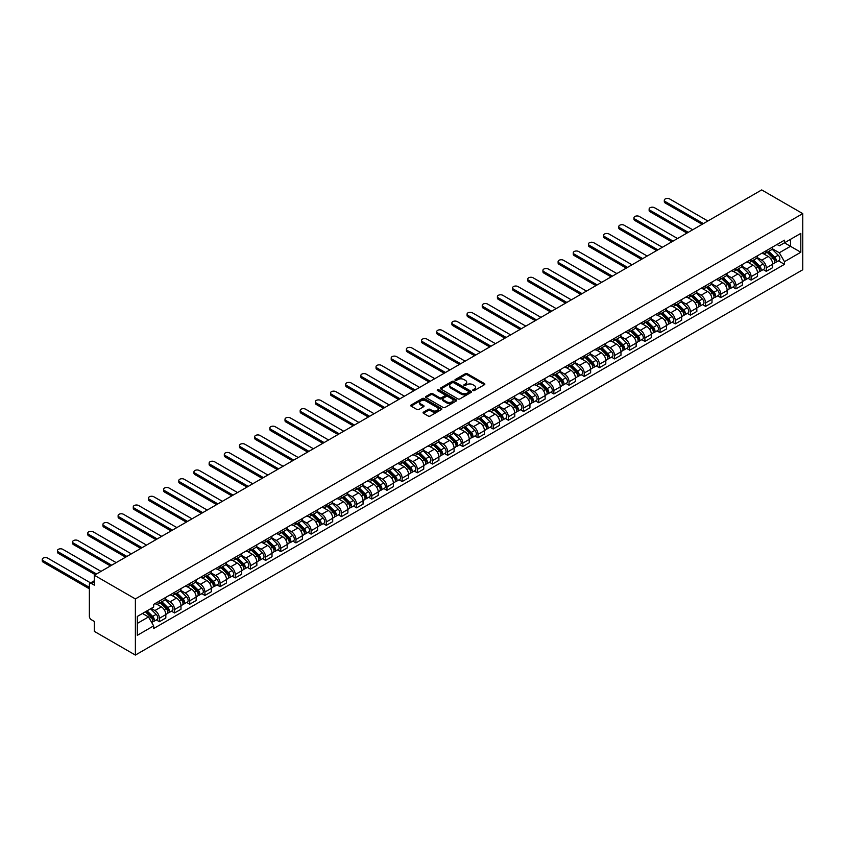 <?xml version="1.0" encoding="UTF-8"?>
<svg xmlns="http://www.w3.org/2000/svg" width="845" height="845" viewBox="0 0 845 845"><rect width="100%" height="100%" fill="white"/><g stroke="black" fill="none" stroke-linecap="round" stroke-linejoin="round"><path stroke-width="1.27" d="M472.978 390.57A0.94 0.549 0 0 0 474.32 390.57L484.46 384.707A1.352 0.782 0 0 0 484.85 384.158A1.352 0.782 0 0 0 484.46 383.609L467.274 373.691A1.352 0.782 0 0 0 465.363 373.691L455.223 379.542A0.94 0.549 0 0 0 456.564 380.313L457.874 379.553A4.32 2.493 0 0 1 463.979 379.553L465.415 380.387A4.32 2.493 0 0 1 466.683 382.151A4.32 2.493 0 0 1 465.415 383.915L464.106 384.665A0.94 0.549 0 0 0 465.437 385.436L466.746 384.686A4.32 2.493 0 0 1 472.862 384.686L474.288 385.51A4.32 2.493 0 0 1 475.555 387.274A4.32 2.493 0 0 1 474.288 389.038L472.978 389.798A0.94 0.549 0 0 0 472.978 390.57L472.978 389.798M423.461 412.159A1.352 0.782 0 0 0 423.06 412.709A1.352 0.782 0 0 0 423.461 413.258L428.278 416.046A1.352 0.782 0 0 0 430.189 416.046L441.449 409.54A1.352 0.782 0 0 0 441.85 408.991A1.352 0.782 0 0 0 441.449 408.441L424.274 398.513A1.352 0.782 0 0 0 422.363 398.513L411.092 405.019A1.352 0.782 0 0 0 410.702 405.568A1.352 0.782 0 0 0 411.092 406.118L416.923 409.487A1.352 0.782 0 0 0 418.824 409.487L423.651 406.698A1.352 0.782 0 0 0 424.042 406.149A1.352 0.782 0 0 0 423.651 405.6L420.757 403.931A3.612 2.081 0 0 1 419.701 402.452A3.612 2.081 0 0 1 421.93 400.53A3.612 2.081 0 0 1 425.869 400.984L437.182 407.512A3.612 2.081 0 0 1 438.238 408.991A3.612 2.081 0 0 1 436.009 410.913A3.612 2.081 0 0 1 432.07 410.459L430.189 409.371A1.352 0.782 0 0 0 428.278 409.371L423.461 412.159L423.461 413.258L428.278 410.501L428.278 409.371M135.38 598.925L94.334 575.234L761.704 189.924L802.75 213.616L135.38 598.925L135.38 655.076L802.75 269.766L802.75 213.616M457.969 398.903A1.352 0.782 0 0 0 459.881 398.903L471.14 392.397A1.352 0.782 0 0 0 471.542 391.848A1.352 0.782 0 0 0 471.14 391.298L453.955 381.38A1.352 0.782 0 0 0 452.054 381.38L440.784 387.876A1.352 0.782 0 0 0 440.393 388.425A1.352 0.782 0 0 0 440.784 388.985L457.969 398.903M437.868 390.77A0.94 0.549 0 0 1 438.83 390.908L438.83 389.777L456.3 399.865A1.352 0.782 0 0 1 456.691 400.414A1.352 0.782 0 0 1 456.3 400.974L445.03 407.47A1.352 0.782 0 0 1 443.129 407.47L425.943 397.551L430.76 394.795L430.76 393.664L425.943 396.453A1.352 0.782 0 0 0 425.542 397.002A1.352 0.782 0 0 0 425.943 397.551L425.943 396.453M430.76 394.795A1.352 0.782 0 0 1 432.672 394.795L432.672 393.664A1.352 0.782 0 0 0 430.76 393.664M432.672 393.664L439.643 397.689A1.352 0.782 0 0 0 441.544 397.689L444.745 395.84A1.352 0.782 0 0 0 445.146 395.291A1.352 0.782 0 0 0 444.745 394.742L437.488 390.548A0.94 0.549 0 0 1 438.83 389.777M94.334 575.234L94.334 585.173L91.323 583.43A2.746 1.584 -120 0 0 89.94 583.293A2.746 1.584 -120 0 0 89.369 584.55L89.369 616.332A2.746 1.584 -120 0 0 91.323 619.702L94.334 621.445L94.334 631.384L135.38 655.076M766.278 250.68A6.327 3.655 60 0 1 764.968 253.521L771.39 249.814A6.327 3.655 -120 0 0 772.7 246.972M757.173 257.493L761.81 260.165A6.327 3.655 60 0 1 766.278 267.918L772.7 264.21A6.327 3.655 -120 0 0 768.221 256.468L763.626 253.806M772.7 264.21L772.7 267.633L766.278 271.34L763.204 269.566M764.968 253.521A6.327 3.655 60 0 1 761.852 253.236M766.278 267.918L766.278 271.34M751.11 259.436A6.327 3.655 60 0 1 749.8 262.277L756.212 258.57A6.327 3.655 -120 0 0 757.521 255.729M748.026 278.322L751.11 280.107L757.521 276.399L757.521 272.967A6.327 3.655 -120 0 0 753.053 265.224L748.459 262.573M749.8 262.277A6.327 3.655 60 0 1 746.684 261.992M741.994 266.249L746.631 268.932A6.327 3.655 60 0 1 751.11 276.674L751.11 280.107M735.932 268.203A6.327 3.655 60 0 1 734.622 271.034L741.044 267.337A6.327 3.655 -120 0 0 742.354 264.496M732.858 287.089L735.932 288.863L742.354 285.156L742.354 281.734A6.327 3.655 -120 0 0 737.875 273.981L733.28 271.329M734.622 271.034A6.327 3.655 60 0 1 731.506 270.749M726.827 275.016L731.464 277.688A6.327 3.655 60 0 1 735.932 285.441L735.932 288.863M720.764 276.959A6.327 3.655 60 0 1 719.454 279.801L725.876 276.093A6.327 3.655 -120 0 0 727.186 273.252M717.69 295.845L720.764 297.62L727.186 293.912L727.186 290.49A6.327 3.655 -120 0 0 722.707 282.737L718.113 280.086M719.454 279.801A6.327 3.655 60 0 1 716.338 279.515M711.648 283.772L716.285 286.444A6.327 3.655 60 0 1 720.764 294.197L720.764 297.62M705.586 285.716A6.327 3.655 60 0 1 704.276 288.557L710.698 284.849A6.327 3.655 -120 0 0 712.008 282.008M702.512 304.601L705.586 306.376L712.008 302.679L712.008 299.246A6.327 3.655 -120 0 0 707.54 291.504L702.945 288.853M704.276 288.557A6.327 3.655 60 0 1 701.17 288.272M696.481 292.528L701.118 295.211A6.327 3.655 60 0 1 705.586 302.954L705.586 306.376M690.418 294.472A6.327 3.655 60 0 1 689.108 297.313L695.53 293.606A6.327 3.655 -120 0 0 696.84 290.775M687.344 313.368L690.418 315.143L696.84 311.435L696.84 308.013A6.327 3.655 -120 0 0 692.361 300.26L687.767 297.609M689.108 297.313A6.327 3.655 60 0 1 685.992 297.028M681.313 301.285L685.95 303.968A6.327 3.655 60 0 1 690.418 311.71L690.418 315.143M675.25 303.239A6.327 3.655 60 0 1 673.94 306.08L680.352 302.373A6.327 3.655 -120 0 0 681.661 299.531M672.166 322.125L675.25 323.899L681.661 320.192L681.661 316.769A6.327 3.655 -120 0 0 677.194 309.016L672.599 306.365M673.94 306.08A6.327 3.655 60 0 1 670.824 305.795M666.135 310.052L670.772 312.724A6.327 3.655 60 0 1 675.25 320.477L675.25 323.899M660.072 311.995A6.327 3.655 60 0 1 658.762 314.836L665.184 311.129A6.327 3.655 -120 0 0 666.494 308.288M656.998 330.881L660.072 332.655L666.494 328.958L666.494 325.526A6.327 3.655 -120 0 0 662.015 317.783L657.421 315.122M658.762 314.836A6.327 3.655 60 0 1 655.646 314.551M650.967 318.808L655.604 321.48A6.327 3.655 60 0 1 660.072 329.233L660.072 332.655M644.904 320.751A6.327 3.655 60 0 1 643.594 323.593L650.016 319.885A6.327 3.655 -120 0 0 651.326 317.044M641.82 339.637L644.904 341.422L651.326 337.715L651.326 334.293A6.327 3.655 -120 0 0 646.847 326.54L642.253 323.888M643.594 323.593A6.327 3.655 60 0 1 640.478 323.308M635.789 327.564L640.425 330.247A6.327 3.655 60 0 1 644.904 337.989L644.904 341.422M629.726 329.518A6.327 3.655 60 0 1 628.416 332.36L634.838 328.652A6.327 3.655 -120 0 0 636.148 325.811M626.652 348.404L629.726 350.179L636.148 346.471L636.148 343.049A6.327 3.655 -120 0 0 631.68 335.296L627.085 332.645M628.416 332.36A6.327 3.655 60 0 1 625.311 332.074M620.621 336.331L625.258 339.003A6.327 3.655 60 0 1 629.726 346.756L629.726 350.179M614.558 338.275A6.327 3.655 60 0 1 613.248 341.116L619.67 337.408A6.327 3.655 -120 0 0 620.98 334.567M611.484 357.16L614.558 358.935L620.98 355.227L620.98 351.805A6.327 3.655 -120 0 0 616.501 344.063L611.907 341.401M613.248 341.116A6.327 3.655 60 0 1 610.132 340.831M605.453 345.087L610.09 347.76A6.327 3.655 60 0 1 614.558 355.513L614.558 358.935M599.39 347.031A6.327 3.655 60 0 1 598.08 349.872L604.492 346.165A6.327 3.655 -120 0 0 605.802 343.323M596.306 365.917L599.39 367.702L605.802 363.994L605.802 360.561A6.327 3.655 -120 0 0 601.334 352.819L596.739 350.168M598.08 349.872A6.327 3.655 60 0 1 594.964 349.587M590.275 353.844L594.912 356.527A6.327 3.655 60 0 1 599.39 364.269L599.39 367.702M584.212 355.798A6.327 3.655 60 0 1 582.902 358.629L589.324 354.932A6.327 3.655 -120 0 0 590.634 352.09M581.138 374.684L584.212 376.458L590.634 372.751L590.634 369.328A6.327 3.655 -120 0 0 586.155 361.575L581.561 358.924M582.902 358.629A6.327 3.655 60 0 1 579.786 358.343M575.107 362.611L579.744 365.283A6.327 3.655 60 0 1 584.212 373.036L584.212 376.458M569.044 364.554A6.327 3.655 60 0 1 567.734 367.395L574.156 363.688A6.327 3.655 -120 0 0 575.466 360.847M565.96 383.44L569.044 385.214L575.466 381.507L575.466 378.085A6.327 3.655 -120 0 0 570.988 370.332L566.393 367.681M567.734 367.395A6.327 3.655 60 0 1 564.618 367.11M559.929 371.367L564.566 374.039A6.327 3.655 60 0 1 569.044 381.792L569.044 385.214M553.866 373.31A6.327 3.655 60 0 1 552.556 376.152L558.978 372.444A6.327 3.655 -120 0 0 560.288 369.603M550.792 392.196L553.866 393.971L560.288 390.274L560.288 386.841A6.327 3.655 -120 0 0 555.82 379.099L551.225 376.447M552.556 376.152A6.327 3.655 60 0 1 549.451 375.867M544.761 380.123L549.398 382.806A6.327 3.655 60 0 1 553.866 390.548L553.866 393.971M538.698 382.067A6.327 3.655 60 0 1 537.388 384.908L543.81 381.201A6.327 3.655 -120 0 0 545.12 378.37M535.624 400.963L538.698 402.738L545.12 399.03L545.12 395.608A6.327 3.655 -120 0 0 540.642 387.855L536.047 385.204M537.388 384.908A6.327 3.655 60 0 1 534.272 384.623M529.593 388.88L534.22 391.562A6.327 3.655 60 0 1 538.698 399.305L538.698 402.738M523.53 390.834A6.327 3.655 60 0 1 522.221 393.675L528.632 389.967A6.327 3.655 -120 0 0 529.942 387.126M520.446 409.719L523.53 411.494L529.942 407.786L529.942 404.364A6.327 3.655 -120 0 0 525.474 396.611L520.879 393.96M522.221 393.675A6.327 3.655 60 0 1 519.105 393.39M514.415 397.646L519.052 400.319A6.327 3.655 60 0 1 523.53 408.072L523.53 411.494M508.352 399.59A6.327 3.655 60 0 1 507.042 402.431L513.464 398.724A6.327 3.655 -120 0 0 514.774 395.882M505.278 418.476L508.352 420.25L514.774 416.553L514.774 413.12A6.327 3.655 -120 0 0 510.295 405.378L505.701 402.716M507.042 402.431A6.327 3.655 60 0 1 503.926 402.146M499.247 406.403L503.884 409.075A6.327 3.655 60 0 1 508.352 416.828L508.352 420.25M493.184 408.346A6.327 3.655 60 0 1 491.874 411.188L498.286 407.48A6.327 3.655 -120 0 0 499.606 404.649M490.1 427.232L493.184 429.017L499.606 425.31L499.606 421.887A6.327 3.655 -120 0 0 495.128 414.134L490.533 411.483M491.874 411.188A6.327 3.655 60 0 1 488.759 410.902M484.069 415.159L488.706 417.842A6.327 3.655 60 0 1 493.184 425.584L493.184 429.017M478.006 417.113A6.327 3.655 60 0 1 476.696 419.954L483.118 416.247A6.327 3.655 -120 0 0 484.428 413.406M474.932 435.999L478.006 437.773L484.428 434.066L484.428 430.644A6.327 3.655 -120 0 0 479.96 422.891L475.365 420.24M476.696 419.954A6.327 3.655 60 0 1 473.58 419.669M468.901 423.926L473.538 426.598A6.327 3.655 60 0 1 478.006 434.351L478.006 437.773M462.838 425.869A6.327 3.655 60 0 1 461.528 428.711L467.95 425.003A6.327 3.655 -120 0 0 469.26 422.162M459.764 444.755L462.838 446.53L469.26 442.822L469.26 439.4A6.327 3.655 -120 0 0 464.782 431.658L460.187 428.996M461.528 428.711A6.327 3.655 60 0 1 458.412 428.426M453.733 432.682L458.36 435.355A6.327 3.655 60 0 1 462.838 443.107L462.838 446.53M447.67 434.626A6.327 3.655 60 0 1 446.361 437.467L452.772 433.76A6.327 3.655 -120 0 0 454.082 430.918M444.586 453.511L447.67 455.297L454.082 451.589L454.082 448.156A6.327 3.655 -120 0 0 449.614 440.414L445.019 437.763M446.361 437.467A6.327 3.655 60 0 1 443.245 437.182M438.555 441.439L443.192 444.121A6.327 3.655 60 0 1 447.67 451.864L447.67 455.297M432.492 443.393A6.327 3.655 60 0 1 431.182 446.223L437.604 442.526A6.327 3.655 -120 0 0 438.914 439.685M429.418 462.278L432.492 464.053L438.914 460.345L438.914 456.923A6.327 3.655 -120 0 0 434.436 449.17L429.841 446.519M431.182 446.223A6.327 3.655 60 0 1 428.066 445.938M423.387 450.205L428.024 452.878A6.327 3.655 60 0 1 432.492 460.631L432.492 464.053M417.324 452.149A6.327 3.655 60 0 1 416.015 454.99L422.426 451.283A6.327 3.655 -120 0 0 423.736 448.441M414.24 471.035L417.324 472.809L423.746 469.102L423.746 465.679A6.327 3.655 -120 0 0 419.268 457.927L414.673 455.275M416.015 454.99A6.327 3.655 60 0 1 412.899 454.705M408.209 458.962L412.846 461.634A6.327 3.655 60 0 1 417.324 469.387L417.324 472.809M402.146 460.905A6.327 3.655 60 0 1 400.836 463.747L407.258 460.039A6.327 3.655 -120 0 0 408.568 457.198M399.072 479.791L402.146 481.565L408.568 477.869L408.568 474.436A6.327 3.655 -120 0 0 404.1 466.693L399.505 464.042M400.836 463.747A6.327 3.655 60 0 1 397.72 463.461M393.041 467.718L397.678 470.401A6.327 3.655 60 0 1 402.146 478.143L402.146 481.565M386.978 469.662A6.327 3.655 60 0 1 385.669 472.503L392.091 468.795A6.327 3.655 -120 0 0 393.4 465.965M383.905 488.558L386.978 490.332L393.4 486.625L393.4 483.203A6.327 3.655 -120 0 0 388.922 475.45L384.327 472.799M385.669 472.503A6.327 3.655 60 0 1 382.553 472.218M377.873 476.474L382.5 479.157A6.327 3.655 60 0 1 386.978 486.9L386.978 490.332M371.811 478.428A6.327 3.655 60 0 1 370.501 481.27L376.912 477.562A6.327 3.655 -120 0 0 378.222 474.721M368.726 497.314L371.811 499.089L378.222 495.381L378.222 491.959A6.327 3.655 -120 0 0 373.754 484.206L369.159 481.555M370.501 481.27A6.327 3.655 60 0 1 367.385 480.985M362.695 485.241L367.332 487.914A6.327 3.655 60 0 1 371.811 495.666L371.811 499.089M356.632 487.185A6.327 3.655 60 0 1 355.322 490.026L361.745 486.319A6.327 3.655 -120 0 0 363.054 483.477M353.559 506.07L356.632 507.845L363.054 504.148L363.054 500.715A6.327 3.655 -120 0 0 358.576 492.973L353.981 490.311M355.322 490.026A6.327 3.655 60 0 1 352.207 489.741M347.527 493.998L352.164 496.67A6.327 3.655 60 0 1 356.632 504.423L356.632 507.845M341.464 495.941A6.327 3.655 60 0 1 340.155 498.782L346.566 495.075A6.327 3.655 -120 0 0 347.876 492.244M338.38 514.827L341.464 516.612L347.887 512.904L347.887 509.482A6.327 3.655 -120 0 0 343.408 501.729L338.813 499.078M340.155 498.782A6.327 3.655 60 0 1 337.039 498.497M332.349 502.754L336.986 505.437A6.327 3.655 60 0 1 341.464 513.179L341.464 516.612M326.286 504.708A6.327 3.655 60 0 1 324.976 507.549L331.398 503.842A6.327 3.655 -120 0 0 332.708 501M323.212 523.594L326.286 525.368L332.708 521.661L332.708 518.238A6.327 3.655 -120 0 0 328.24 510.486L323.646 507.834M324.976 507.549A6.327 3.655 60 0 1 321.861 507.264M317.181 511.521L321.818 514.193A6.327 3.655 60 0 1 326.286 521.946L326.286 525.368M311.118 513.464A6.327 3.655 60 0 1 309.809 516.306L316.231 512.598A6.327 3.655 -120 0 0 317.54 509.757M308.045 532.35L311.118 534.125L317.54 530.417L317.54 526.995A6.327 3.655 -120 0 0 313.062 519.252L308.467 516.591M309.809 516.306A6.327 3.655 60 0 1 306.693 516.02M302.014 520.277L306.64 522.949A6.327 3.655 60 0 1 311.118 530.702L311.118 534.125M295.951 522.221A6.327 3.655 60 0 1 294.641 525.062L301.052 521.354A6.327 3.655 -120 0 0 302.362 518.513M292.866 541.106L295.951 542.891L302.362 539.184L302.362 535.751A6.327 3.655 -120 0 0 297.894 528.009L293.299 525.358M294.641 525.062A6.327 3.655 60 0 1 291.525 524.777M286.835 529.033L291.472 531.716A6.327 3.655 60 0 1 295.951 539.459L295.951 542.891M280.772 530.987A6.327 3.655 60 0 1 279.463 533.818L285.885 530.121A6.327 3.655 -120 0 0 287.194 527.28M277.699 549.873L280.772 551.648L287.194 547.94L287.194 544.518A6.327 3.655 -120 0 0 282.716 536.765L278.121 534.114M279.463 533.818A6.327 3.655 60 0 1 276.347 533.533M271.667 537.8L276.304 540.473A6.327 3.655 60 0 1 280.772 548.225L280.772 551.648M265.605 539.744A6.327 3.655 60 0 1 264.295 542.585L270.706 538.878A6.327 3.655 -120 0 0 272.016 536.036M262.52 558.629L265.605 560.404L272.016 556.697L272.016 553.274A6.327 3.655 -120 0 0 267.548 545.521L262.953 542.87M264.295 542.585A6.327 3.655 60 0 1 261.179 542.3M256.489 546.557L261.126 549.229A6.327 3.655 60 0 1 265.605 556.982L265.605 560.404M250.426 548.5A6.327 3.655 60 0 1 249.117 551.341L255.539 547.634A6.327 3.655 -120 0 0 256.848 544.793M247.353 567.386L250.426 569.16L256.848 565.463L256.848 562.031A6.327 3.655 -120 0 0 252.38 554.288L247.786 551.637M249.117 551.341A6.327 3.655 60 0 1 246.001 551.056M241.321 555.313L245.958 557.996A6.327 3.655 60 0 1 250.426 565.738L250.426 569.16M235.259 557.256A6.327 3.655 60 0 1 233.949 560.098L240.371 556.39A6.327 3.655 -120 0 0 241.681 553.559M232.185 576.153L235.259 577.927L241.681 574.22L241.681 570.797A6.327 3.655 -120 0 0 237.202 563.045L232.607 560.393M233.949 560.098A6.327 3.655 60 0 1 230.833 559.812M226.143 564.069L230.78 566.752A6.327 3.655 60 0 1 235.259 574.494L235.259 577.927M220.091 566.023A6.327 3.655 60 0 1 218.781 568.865L225.192 565.157A6.327 3.655 -120 0 0 226.502 562.316M217.007 584.909L220.091 586.683L226.502 582.976L226.502 579.554A6.327 3.655 -120 0 0 222.034 571.801L217.44 569.15M218.781 568.865A6.327 3.655 60 0 1 215.665 568.579M210.975 572.836L215.612 575.508A6.327 3.655 60 0 1 220.091 583.261L220.091 586.683M204.912 574.78A6.327 3.655 60 0 1 203.603 577.621L210.025 573.913A6.327 3.655 -120 0 0 211.334 571.072M201.839 593.665L204.912 595.44L211.334 591.743L211.334 588.31A6.327 3.655 -120 0 0 206.856 580.568L202.261 577.906M203.603 577.621A6.327 3.655 60 0 1 200.487 577.336M195.808 581.592L200.445 584.265A6.327 3.655 60 0 1 204.912 592.018L204.912 595.44M189.745 583.536A6.327 3.655 60 0 1 188.435 586.377L194.846 582.67A6.327 3.655 -120 0 0 196.156 579.839M186.66 602.422L189.745 604.207L196.156 600.499L196.156 597.077A6.327 3.655 -120 0 0 191.688 589.324L187.094 586.673M188.435 586.377A6.327 3.655 60 0 1 185.319 586.092M180.629 590.349L185.266 593.032A6.327 3.655 60 0 1 189.745 600.774L189.745 604.207M174.566 592.303A6.327 3.655 60 0 1 173.257 595.144L179.679 591.437A6.327 3.655 -120 0 0 180.988 588.595M171.493 611.188L174.566 612.963L180.988 609.256L180.988 605.833A6.327 3.655 -120 0 0 176.52 598.08L171.926 595.429M173.257 595.144A6.327 3.655 60 0 1 170.141 594.859M165.462 599.116L170.098 601.788A6.327 3.655 60 0 1 174.566 609.541L174.566 612.963M159.399 601.059A6.327 3.655 60 0 1 158.089 603.9L164.511 600.193A6.327 3.655 -120 0 0 165.821 597.352M156.325 619.945L159.399 621.719L165.821 618.012L165.821 614.59A6.327 3.655 -120 0 0 161.342 606.847L156.748 604.186M158.089 603.9A6.327 3.655 60 0 1 154.973 603.615M151.223 608.411L154.92 610.544A6.327 3.655 60 0 1 159.399 618.297L159.399 621.719M777.03 244.48L779.312 245.789L800.806 233.389L790.497 239.336L790.497 246.296L779.312 252.761L772.341 248.736M137.323 623.409L148.509 616.945L153.663 625.881L137.323 635.313L137.323 616.449L153.663 607.006L153.663 604.376L784.466 240.181L784.466 242.821L800.806 252.254L784.466 261.686L779.312 252.761M800.806 233.389L800.806 252.254M153.663 625.881L153.663 628.522L784.466 264.327L784.466 261.686M148.509 616.945L142.478 613.47M778.372 260.809L784.466 264.327M473.358 390.696L474.288 390.158A4.32 2.493 0 0 0 475.555 388.394L475.555 387.274M466.683 382.151L466.683 383.271A4.32 2.493 0 0 1 465.415 385.035L464.475 385.573M484.438 384.718L467.274 374.81A1.352 0.782 0 0 0 465.363 374.81L455.603 380.451M471.14 391.298L471.14 392.397L453.955 382.5A1.352 0.782 0 0 0 452.054 382.5L440.805 388.996M468.753 392.238A0.94 0.549 0 0 0 468.753 391.457L453.67 382.753A0.94 0.549 0 0 0 452.339 382.753L450.955 383.556A4.32 2.493 0 0 0 449.688 385.32A4.32 2.493 0 0 0 450.955 387.084L461.264 393.031A4.32 2.493 0 0 0 467.369 393.031L468.753 392.238L468.753 393.358A0.94 0.549 0 0 0 469.028 392.967L469.028 391.848M449.688 385.32L449.688 386.44A4.32 2.493 0 0 0 450.955 388.204L450.955 387.084M468.753 393.358L467.369 394.161A4.32 2.493 0 0 1 461.264 394.161L450.955 388.204M432.672 394.795L439.643 398.808A1.352 0.782 0 0 0 441.544 398.808L444.745 396.97A1.352 0.782 0 0 0 445.146 396.411L445.146 395.291M438.83 390.908L456.279 400.984M446.868 401.861A3.612 2.081 0 0 0 450.807 402.315A3.612 2.081 0 0 0 453.036 400.393A3.612 2.081 0 0 0 451.98 398.914L447.998 396.611A1.352 0.782 0 0 0 446.086 396.611L442.886 398.46A1.352 0.782 0 0 0 442.495 399.009A1.352 0.782 0 0 0 442.886 399.569L446.868 401.861L446.868 402.991A3.612 2.081 0 0 0 450.807 403.435A3.612 2.081 0 0 0 453.036 401.512L453.036 400.393M442.495 399.009L442.495 400.139A1.352 0.782 0 0 0 442.886 400.688L442.886 399.569M446.868 402.991L442.886 400.688M438.238 408.991L438.238 410.11A3.612 2.081 0 0 1 436.009 412.043A3.612 2.081 0 0 1 432.07 411.589L430.189 410.501A1.352 0.782 0 0 0 428.278 410.501M419.701 402.452L419.701 403.583A3.612 2.081 0 0 0 420.757 405.051L420.757 403.931M423.63 406.709L420.757 405.051M441.449 408.441L441.449 409.54L424.274 399.643A1.352 0.782 0 0 0 422.363 399.643L411.114 406.128L411.092 405.019M767.091 252.296L773.069 258.19A3.443 1.986 60 0 1 773.978 263.344L772.7 264.084M768.285 253.468L770.82 254.926M707.878 220.999L669.705 198.966A3.158 1.827 0 0 0 666.251 198.564A3.158 1.827 0 0 0 664.307 200.254A3.158 1.827 0 0 0 665.226 201.543L703.399 223.587M767.756 251.905L774.305 258.369A1.648 0.951 60 0 1 774.738 260.841A1.648 0.951 60 0 1 774.59 260.904M768.749 251.335L774.728 257.229A3.443 1.986 60 0 1 775.636 262.394A3.443 1.986 60 0 1 774.59 262.499M772.098 249.159L778.224 255.211A3.443 1.986 60 0 1 779.132 260.366L775.636 262.394M702.142 224.316L665.226 203.011A3.158 1.827 180 0 1 664.307 201.712L664.307 200.254M751.923 261.052L757.902 266.946A3.443 1.986 60 0 1 758.81 272.101L757.521 272.84M753.117 262.225L755.652 263.693M692.699 229.766L654.526 207.722A3.158 1.827 0 0 0 651.083 207.331A3.158 1.827 0 0 0 649.129 209.011A3.158 1.827 0 0 0 650.058 210.31L688.231 232.343M752.589 260.672L759.127 267.126A1.648 0.951 60 0 1 759.57 269.597A1.648 0.951 60 0 1 759.412 269.661M753.582 260.102L759.549 265.995A3.443 1.986 60 0 1 760.458 271.15A3.443 1.986 60 0 1 759.423 271.256M756.919 257.926L763.056 263.967A3.443 1.986 60 0 1 763.964 269.122L760.458 271.15M686.964 233.072L650.058 211.768A3.158 1.827 180 0 1 649.129 210.479L649.129 209.011M736.755 269.808L742.723 275.702A3.443 1.986 60 0 1 743.632 280.867L742.354 281.607M737.938 270.991L740.473 272.449M677.532 238.522L639.359 216.489A3.158 1.827 0 0 0 635.915 216.088A3.158 1.827 0 0 0 633.961 217.778A3.158 1.827 0 0 0 634.88 219.066L673.053 241.11M737.41 269.428L743.959 275.882A1.648 0.951 60 0 1 744.392 278.364A1.648 0.951 60 0 1 744.244 278.417M738.403 268.858L744.382 274.752A3.443 1.986 60 0 1 745.29 279.906A3.443 1.986 60 0 1 744.255 280.022M741.752 266.682L747.878 272.734A3.443 1.986 60 0 1 748.786 277.889L745.29 279.906M671.796 241.839L634.88 220.524A3.158 1.827 180 0 1 633.961 219.235L633.961 217.778M721.577 278.565L727.556 284.469A3.443 1.986 60 0 1 728.464 289.624L727.175 290.363M722.771 279.748L725.306 281.205M662.364 247.279L624.191 225.245A3.158 1.827 0 0 0 620.737 224.844A3.158 1.827 0 0 0 618.783 226.534A3.158 1.827 0 0 0 619.712 227.823L657.885 249.866M722.243 278.185L728.791 284.649A1.648 0.951 60 0 1 729.224 287.12A1.648 0.951 60 0 1 729.077 287.173M723.236 277.614L729.214 283.508A3.443 1.986 60 0 1 730.112 288.663A3.443 1.986 60 0 1 729.077 288.779M726.573 275.438L732.71 281.491A3.443 1.986 60 0 1 733.618 286.645L730.112 288.663M656.618 250.595L619.712 229.291A3.158 1.827 180 0 1 618.783 227.992L618.783 226.534M706.409 287.332L712.388 293.226A3.443 1.986 60 0 1 713.296 298.38L712.008 299.119M707.603 288.504L710.138 289.972M647.185 256.046L609.013 234.002A3.158 1.827 0 0 0 605.569 233.611A3.158 1.827 0 0 0 603.615 235.29A3.158 1.827 0 0 0 604.545 236.589L642.718 258.623M707.075 286.951L713.613 293.405A1.648 0.951 60 0 1 714.046 295.877A1.648 0.951 60 0 1 713.898 295.94M708.057 286.37L714.036 292.275A3.443 1.986 60 0 1 714.944 297.429A3.443 1.986 60 0 1 713.909 297.535M711.405 284.195L717.542 290.247A3.443 1.986 60 0 1 718.451 295.401L714.944 297.429M641.45 259.352L604.545 238.047A3.158 1.827 180 0 1 603.615 236.758L603.615 235.29M691.231 296.088L697.209 301.982A3.443 1.986 60 0 1 698.118 307.136L696.84 307.886M692.425 297.26L694.96 298.729M632.018 264.802L593.845 242.758A3.158 1.827 0 0 0 590.391 242.367A3.158 1.827 0 0 0 588.447 244.057A3.158 1.827 0 0 0 589.366 245.346L627.539 267.379M691.897 295.708L698.445 302.161A1.648 0.951 60 0 1 698.878 304.633A1.648 0.951 60 0 1 698.73 304.696M692.889 295.137L698.868 301.031A3.443 1.986 60 0 1 699.776 306.186A3.443 1.986 60 0 1 698.73 306.291M696.238 292.962L702.364 299.014A3.443 1.986 60 0 1 703.272 304.168L699.776 306.186M626.282 268.118L589.366 246.803A3.158 1.827 180 0 1 588.447 245.515L588.447 244.057M676.063 304.844L682.042 310.749A3.443 1.986 60 0 1 682.95 315.903L681.661 316.643M677.257 306.027L679.792 307.485M616.839 273.558L578.667 251.525A3.158 1.827 0 0 0 575.223 251.123A3.158 1.827 0 0 0 573.269 252.813A3.158 1.827 0 0 0 574.199 254.102L612.371 276.146M676.729 304.464L683.267 310.918A1.648 0.951 60 0 1 683.711 313.4A1.648 0.951 60 0 1 683.552 313.453M677.722 303.894L683.689 309.788A3.443 1.986 60 0 1 684.598 314.942A3.443 1.986 60 0 1 683.563 315.058M681.059 301.718L687.196 307.77A3.443 1.986 60 0 1 688.105 312.925L684.598 314.942M611.104 276.875L574.199 255.56A3.158 1.827 180 0 1 573.269 254.271L573.269 252.813M660.896 313.611L666.863 319.505A3.443 1.986 60 0 1 667.772 324.66L666.494 325.399M662.079 314.784L664.614 316.252M601.672 282.325L563.499 260.281A3.158 1.827 0 0 0 560.055 259.89A3.158 1.827 0 0 0 558.101 261.57A3.158 1.827 0 0 0 559.02 262.869L597.193 284.902M661.55 313.22L668.099 319.685A1.648 0.951 60 0 1 668.532 322.156A1.648 0.951 60 0 1 668.384 322.22M662.543 312.65L668.522 318.554A3.443 1.986 60 0 1 669.43 323.709A3.443 1.986 60 0 1 668.395 323.815M665.892 310.474L672.018 316.526A3.443 1.986 60 0 1 672.926 321.681L669.43 323.709M595.936 285.631L559.02 264.327A3.158 1.827 180 0 1 558.101 263.027L558.101 261.57M645.717 322.367L651.696 328.261A3.443 1.986 60 0 1 652.604 333.416L651.315 334.155M646.911 323.54L649.446 325.008M586.504 291.081L548.331 269.037A3.158 1.827 0 0 0 544.877 268.647A3.158 1.827 0 0 0 542.923 270.337A3.158 1.827 0 0 0 543.853 271.625L582.025 293.659M646.383 321.987L652.931 328.441A1.648 0.951 60 0 1 653.365 330.913A1.648 0.951 60 0 1 653.217 330.976M647.376 321.417L653.354 327.311A3.443 1.986 60 0 1 654.252 332.465A3.443 1.986 60 0 1 653.217 332.571M650.713 319.241L656.85 325.283A3.443 1.986 60 0 1 657.759 330.448L654.252 332.465M580.758 294.387L543.853 273.083A3.158 1.827 180 0 1 542.923 271.794L542.923 270.337M630.55 331.124L636.528 337.028A3.443 1.986 60 0 1 637.436 342.183L636.148 342.922M631.743 332.307L634.268 333.764M571.326 299.838L533.153 277.804A3.158 1.827 0 0 0 529.709 277.403A3.158 1.827 0 0 0 527.755 279.093A3.158 1.827 0 0 0 528.685 280.382L566.858 302.425M631.215 330.744L637.753 337.197A1.648 0.951 60 0 1 638.186 339.679A1.648 0.951 60 0 1 638.038 339.732M632.197 330.173L638.176 336.067A3.443 1.986 60 0 1 639.084 341.222A3.443 1.986 60 0 1 638.049 341.338M635.546 327.997L641.682 334.05A3.443 1.986 60 0 1 642.591 339.204L639.084 341.222M565.59 303.154L528.685 281.839A3.158 1.827 180 0 1 527.755 280.551L527.755 279.093M615.371 339.891L621.35 345.785A3.443 1.986 60 0 1 622.258 350.939L620.98 351.678M616.565 341.063L619.1 342.521M556.158 308.594L517.985 286.561A3.158 1.827 0 0 0 514.531 286.159A3.158 1.827 0 0 0 512.588 287.849A3.158 1.827 0 0 0 513.506 289.138L551.679 311.182M616.037 339.5L622.585 345.964A1.648 0.951 60 0 1 623.019 348.436A1.648 0.951 60 0 1 622.871 348.499M617.03 338.929L623.008 344.823A3.443 1.986 60 0 1 623.916 349.988A3.443 1.986 60 0 1 622.871 350.094M620.378 336.754L626.504 342.806A3.443 1.986 60 0 1 627.412 347.96L623.916 349.988M550.422 311.911L513.506 290.606A3.158 1.827 180 0 1 512.588 289.307L512.588 287.849M600.203 348.647L606.182 354.541A3.443 1.986 60 0 1 607.09 359.695L605.802 360.435M601.397 349.819L603.932 351.288M540.98 317.361L502.807 295.317A3.158 1.827 0 0 0 499.363 294.926A3.158 1.827 0 0 0 497.409 296.606A3.158 1.827 0 0 0 498.339 297.905L536.512 319.938M600.869 348.267L607.407 354.72A1.648 0.951 60 0 1 607.851 357.192A1.648 0.951 60 0 1 607.692 357.255M601.851 347.696L607.83 353.59A3.443 1.986 60 0 1 608.738 358.745A3.443 1.986 60 0 1 607.703 358.85M605.2 345.52L611.336 351.562A3.443 1.986 60 0 1 612.245 356.717L608.738 358.745M535.244 320.667L498.339 299.362A3.158 1.827 180 0 1 497.409 298.074L497.409 296.606M585.036 357.403L591.004 363.297A3.443 1.986 60 0 1 591.912 368.462L590.634 369.202M586.219 358.586L588.754 360.044M525.812 326.117L487.639 304.084A3.158 1.827 0 0 0 484.196 303.682A3.158 1.827 0 0 0 482.241 305.372A3.158 1.827 0 0 0 483.16 306.661L521.333 328.705M585.691 357.023L592.239 363.477A1.648 0.951 60 0 1 592.672 365.959A1.648 0.951 60 0 1 592.525 366.012M586.683 356.453L592.662 362.347A3.443 1.986 60 0 1 593.57 367.501A3.443 1.986 60 0 1 592.535 367.617M590.032 354.277L596.158 360.329A3.443 1.986 60 0 1 597.066 365.484L593.57 367.501M520.076 329.434L483.16 308.119A3.158 1.827 180 0 1 482.241 306.83L482.241 305.372M569.857 366.16L575.836 372.064A3.443 1.986 60 0 1 576.744 377.219L575.456 377.958M571.051 367.343L573.586 368.8M510.644 334.873L472.471 312.84A3.158 1.827 0 0 0 469.017 312.439A3.158 1.827 0 0 0 467.063 314.129A3.158 1.827 0 0 0 467.993 315.417L506.166 337.461M570.523 365.779L577.072 372.244A1.648 0.951 60 0 1 577.505 374.715A1.648 0.951 60 0 1 577.357 374.768M571.516 365.209L577.494 371.103A3.443 1.986 60 0 1 578.392 376.257A3.443 1.986 60 0 1 577.357 376.374M574.853 363.033L580.99 369.085A3.443 1.986 60 0 1 581.899 374.24L578.392 376.257M504.898 338.19L467.993 316.886A3.158 1.827 180 0 1 467.063 315.586L467.063 314.129M554.69 374.926L560.668 380.82A3.443 1.986 60 0 1 561.566 385.975L560.288 386.714M555.883 376.099L558.408 377.567M495.466 343.64L457.293 321.596A3.158 1.827 0 0 0 453.849 321.206A3.158 1.827 0 0 0 451.895 322.885A3.158 1.827 0 0 0 452.825 324.184L490.998 346.218M555.355 374.546L561.893 381A1.648 0.951 60 0 1 562.326 383.472A1.648 0.951 60 0 1 562.178 383.535M556.337 373.965L562.316 379.87A3.443 1.986 60 0 1 563.224 385.024A3.443 1.986 60 0 1 562.189 385.13M559.686 371.789L565.823 377.842A3.443 1.986 60 0 1 566.731 382.996L563.224 385.024M489.73 346.946L452.825 325.642A3.158 1.827 180 0 1 451.895 324.353L451.895 322.885M539.511 383.683L545.49 389.577A3.443 1.986 60 0 1 546.398 394.731L545.12 395.481M540.705 384.855L543.24 386.323M480.298 352.397L442.125 330.353A3.158 1.827 0 0 0 438.671 329.962A3.158 1.827 0 0 0 436.728 331.652A3.158 1.827 0 0 0 437.647 332.941L475.82 354.974M540.177 383.303L546.726 389.756A1.648 0.951 60 0 1 547.159 392.228A1.648 0.951 60 0 1 547.011 392.291M541.17 382.732L547.148 388.626A3.443 1.986 60 0 1 548.056 393.781A3.443 1.986 60 0 1 547.011 393.897M544.518 380.556L550.644 386.609A3.443 1.986 60 0 1 551.553 391.763L548.056 393.781M474.563 355.713L437.647 334.398A3.158 1.827 180 0 1 436.728 333.11L436.728 331.652M524.344 392.439L530.322 398.344A3.443 1.986 60 0 1 531.23 403.498L529.942 404.237M525.537 393.622L528.072 395.08M465.12 361.153L426.947 339.12A3.158 1.827 0 0 0 423.503 338.718A3.158 1.827 0 0 0 421.549 340.408A3.158 1.827 0 0 0 422.479 341.697L460.652 363.741M525.009 392.059L531.547 398.513A1.648 0.951 60 0 1 531.991 400.995A1.648 0.951 60 0 1 531.832 401.048M525.991 391.488L531.97 397.382A3.443 1.986 60 0 1 532.878 402.537A3.443 1.986 60 0 1 531.843 402.653M529.34 389.313L535.476 395.365A3.443 1.986 60 0 1 536.385 400.519L532.878 402.537M459.384 364.47L422.479 343.154A3.158 1.827 180 0 1 421.549 341.866L421.549 340.408M509.176 401.206L515.144 407.1A3.443 1.986 60 0 1 516.052 412.254L514.774 412.994M510.359 402.378L512.894 403.847M449.952 369.92L411.779 347.876A3.158 1.827 0 0 0 408.336 347.485A3.158 1.827 0 0 0 406.382 349.165A3.158 1.827 0 0 0 407.301 350.464L445.473 372.497M509.831 400.815L516.38 407.279A1.648 0.951 60 0 1 516.813 409.751A1.648 0.951 60 0 1 516.665 409.814M510.824 400.245L516.802 406.149A3.443 1.986 60 0 1 517.71 411.304A3.443 1.986 60 0 1 516.665 411.409M514.172 398.069L520.298 404.121A3.443 1.986 60 0 1 521.207 409.276L517.71 411.304M444.216 373.226L407.301 351.921A3.158 1.827 180 0 1 406.382 350.633L406.382 349.165M493.998 409.962L499.976 415.856A3.443 1.986 60 0 1 500.884 421.011L499.596 421.75M495.191 411.135L497.726 412.603M434.784 378.676L396.611 356.632A3.158 1.827 0 0 0 393.157 356.241A3.158 1.827 0 0 0 391.203 357.931A3.158 1.827 0 0 0 392.133 359.22L430.306 381.253M494.663 409.582L501.212 416.036A1.648 0.951 60 0 1 501.645 418.507A1.648 0.951 60 0 1 501.497 418.571M495.656 409.012L501.634 414.906A3.443 1.986 60 0 1 502.532 420.06A3.443 1.986 60 0 1 501.497 420.166M498.994 406.836L505.13 412.878A3.443 1.986 60 0 1 506.039 418.043L502.532 420.06M429.038 381.982L392.133 360.678A3.158 1.827 180 0 1 391.203 359.389L391.203 357.931M478.83 418.719L484.808 424.623A3.443 1.986 60 0 1 485.706 429.778L484.428 430.517M480.023 419.902L482.548 421.359M419.606 387.433L381.433 365.399A3.158 1.827 0 0 0 377.99 364.998A3.158 1.827 0 0 0 376.036 366.688A3.158 1.827 0 0 0 376.965 367.976L415.138 390.02M479.485 418.338L486.033 424.792A1.648 0.951 60 0 1 486.466 427.274A1.648 0.951 60 0 1 486.319 427.327M480.478 417.768L486.456 423.662A3.443 1.986 60 0 1 487.364 428.816A3.443 1.986 60 0 1 486.329 428.933M483.826 415.592L489.963 421.644A3.443 1.986 60 0 1 490.861 426.799L487.364 428.816M413.87 390.749L376.965 369.434A3.158 1.827 180 0 1 376.036 368.145L376.036 366.688M463.651 427.486L469.63 433.379A3.443 1.986 60 0 1 470.538 438.534L469.26 439.273M464.845 428.658L467.38 430.116M404.438 396.189L366.265 374.155A3.158 1.827 0 0 0 362.811 373.754A3.158 1.827 0 0 0 360.857 375.444A3.158 1.827 0 0 0 361.787 376.733L399.96 398.777M464.317 427.095L470.866 433.559A1.648 0.951 60 0 1 471.299 436.031A1.648 0.951 60 0 1 471.151 436.094M465.31 426.524L471.288 432.418A3.443 1.986 60 0 1 472.197 437.583A3.443 1.986 60 0 1 471.151 437.689M468.658 424.348L474.784 430.401A3.443 1.986 60 0 1 475.693 435.555L472.197 437.583M398.692 399.505L361.787 378.201A3.158 1.827 180 0 1 360.857 376.902L360.857 375.444M448.484 436.242L454.462 442.136A3.443 1.986 60 0 1 455.37 447.29L454.082 448.03M449.677 437.414L452.212 438.882M389.26 404.956L351.087 382.912A3.158 1.827 0 0 0 347.644 382.521A3.158 1.827 0 0 0 345.689 384.2A3.158 1.827 0 0 0 346.619 385.5L384.792 407.533M449.149 435.862L455.687 442.315A1.648 0.951 60 0 1 456.131 444.787A1.648 0.951 60 0 1 455.973 444.85M450.132 435.291L456.11 441.185A3.443 1.986 60 0 1 457.018 446.34A3.443 1.986 60 0 1 455.983 446.445M453.48 433.115L459.617 439.157A3.443 1.986 60 0 1 460.525 444.312L457.018 446.34M383.524 408.262L346.619 386.957A3.158 1.827 180 0 1 345.689 385.669L345.689 384.2M433.316 444.998L439.284 450.892A3.443 1.986 60 0 1 440.192 456.057L438.914 456.796M434.499 446.181L437.034 447.639M374.092 413.712L335.919 391.679A3.158 1.827 0 0 0 332.476 391.277A3.158 1.827 0 0 0 330.522 392.967A3.158 1.827 0 0 0 331.441 394.256L369.614 416.3M433.971 444.618L440.52 451.072A1.648 0.951 60 0 1 440.953 453.554A1.648 0.951 60 0 1 440.805 453.607M434.964 444.047L440.942 449.941A3.443 1.986 60 0 1 441.85 455.096A3.443 1.986 60 0 1 440.805 455.212M438.312 441.872L444.438 447.924A3.443 1.986 60 0 1 445.347 453.078L441.85 455.096M368.357 417.029L331.441 395.713A3.158 1.827 180 0 1 330.522 394.425L330.522 392.967M418.138 453.754L424.116 459.659A3.443 1.986 60 0 1 425.024 464.813L423.736 465.553M419.331 454.937L421.866 456.395M358.924 422.468L320.751 400.435A3.158 1.827 0 0 0 317.297 400.034A3.158 1.827 0 0 0 315.343 401.724A3.158 1.827 0 0 0 316.273 403.012L354.446 425.056M418.803 453.374L425.352 459.838A1.648 0.951 60 0 1 425.785 462.31A1.648 0.951 60 0 1 425.637 462.363M419.796 452.804L425.774 458.698A3.443 1.986 60 0 1 426.672 463.852A3.443 1.986 60 0 1 425.637 463.968M423.134 450.628L429.271 456.68A3.443 1.986 60 0 1 430.179 461.835L426.672 463.852M353.178 425.785L316.273 404.48A3.158 1.827 180 0 1 315.343 403.181L315.343 401.724M402.97 462.521L408.948 468.415A3.443 1.986 60 0 1 409.846 473.57L408.568 474.309M404.163 463.694L406.688 465.162M343.746 431.235L305.573 409.191A3.158 1.827 0 0 0 302.13 408.8A3.158 1.827 0 0 0 300.176 410.48A3.158 1.827 0 0 0 301.105 411.779L339.278 433.812M403.625 462.141L410.174 468.595A1.648 0.951 60 0 1 410.607 471.066A1.648 0.951 60 0 1 410.459 471.13M404.618 461.56L410.596 467.465A3.443 1.986 60 0 1 411.504 472.619A3.443 1.986 60 0 1 410.469 472.725M407.966 459.384L414.103 465.437A3.443 1.986 60 0 1 415.001 470.591L411.504 472.619M338.011 434.541L301.105 413.237A3.158 1.827 180 0 1 300.176 411.948L300.176 410.48M387.792 471.278L393.77 477.171A3.443 1.986 60 0 1 394.678 482.326L393.4 483.076M388.985 472.45L391.52 473.918M328.578 439.991L290.405 417.948A3.158 1.827 0 0 0 286.951 417.557A3.158 1.827 0 0 0 284.997 419.247A3.158 1.827 0 0 0 285.927 420.535L324.1 442.569M388.457 470.897L395.006 477.351A1.648 0.951 60 0 1 395.439 479.823A1.648 0.951 60 0 1 395.291 479.886M389.45 470.327L395.428 476.221A3.443 1.986 60 0 1 396.337 481.375A3.443 1.986 60 0 1 395.291 481.492M392.788 468.151L398.924 474.203A3.443 1.986 60 0 1 399.833 479.358L396.337 481.375M322.832 443.308L285.927 421.993A3.158 1.827 180 0 1 284.997 420.704L284.997 419.247M372.624 480.034L378.602 485.938A3.443 1.986 60 0 1 379.511 491.093L378.222 491.832M373.817 481.217L376.352 482.675M313.4 448.748L275.227 426.714A3.158 1.827 0 0 0 271.784 426.313A3.158 1.827 0 0 0 269.83 428.003A3.158 1.827 0 0 0 270.759 429.292L308.932 451.336M373.289 479.654L379.827 486.107A1.648 0.951 60 0 1 380.271 488.59A1.648 0.951 60 0 1 380.113 488.642M374.272 479.083L380.25 484.977A3.443 1.986 60 0 1 381.158 490.132A3.443 1.986 60 0 1 380.123 490.248M377.62 476.907L383.757 482.96A3.443 1.986 60 0 1 384.665 488.114L381.158 490.132M307.664 452.064L270.759 430.749A3.158 1.827 180 0 1 269.83 429.461L269.83 428.003M357.446 488.801L363.424 494.695A3.443 1.986 60 0 1 364.332 499.849L363.054 500.589M358.639 489.973L361.174 491.441M298.232 457.515L260.059 435.471A3.158 1.827 0 0 0 256.616 435.08A3.158 1.827 0 0 0 254.662 436.759A3.158 1.827 0 0 0 255.581 438.059L293.754 460.092M358.111 488.41L364.66 494.874A1.648 0.951 60 0 1 365.093 497.346A1.648 0.951 60 0 1 364.945 497.409M359.104 487.84L365.082 493.744A3.443 1.986 60 0 1 365.991 498.899A3.443 1.986 60 0 1 364.945 499.004M362.452 485.664L368.578 491.716A3.443 1.986 60 0 1 369.487 496.871L365.991 498.899M292.497 460.821L255.581 439.516A3.158 1.827 180 0 1 254.662 438.228L254.662 436.759M342.278 497.557L348.256 503.451A3.443 1.986 60 0 1 349.165 508.605L347.876 509.345M343.471 498.73L346.006 500.198M283.064 466.271L244.892 444.227A3.158 1.827 0 0 0 241.438 443.836A3.158 1.827 0 0 0 239.484 445.526A3.158 1.827 0 0 0 240.413 446.815L278.586 468.848M342.943 497.177L349.492 503.631A1.648 0.951 60 0 1 349.925 506.102A1.648 0.951 60 0 1 349.767 506.166M343.936 496.606L349.904 502.5A3.443 1.986 60 0 1 350.812 507.655A3.443 1.986 60 0 1 349.777 507.76M347.274 494.431L353.411 500.472A3.443 1.986 60 0 1 354.319 505.637L350.812 507.655M277.318 469.577L240.413 448.272A3.158 1.827 180 0 1 239.484 446.984L239.484 445.526M327.11 506.313L333.088 512.218A3.443 1.986 60 0 1 333.986 517.372L332.708 518.112M328.304 507.496L330.828 508.954M267.886 475.027L229.713 452.994A3.158 1.827 0 0 0 226.27 452.593A3.158 1.827 0 0 0 224.316 454.283A3.158 1.827 0 0 0 225.245 455.571L263.418 477.615M327.765 505.933L334.314 512.387A1.648 0.951 60 0 1 334.747 514.869A1.648 0.951 60 0 1 334.599 514.922M328.758 505.363L334.736 511.257A3.443 1.986 60 0 1 335.645 516.411A3.443 1.986 60 0 1 334.609 516.527M332.106 503.187L338.243 509.239A3.443 1.986 60 0 1 339.141 514.394L335.645 516.411M262.151 478.344L225.245 457.029A3.158 1.827 180 0 1 224.316 455.74L224.316 454.283M311.932 515.08L317.91 520.974A3.443 1.986 60 0 1 318.818 526.129L317.54 526.868M313.125 516.253L315.66 517.71M252.718 483.784L214.545 461.75A3.158 1.827 0 0 0 211.092 461.349A3.158 1.827 0 0 0 209.137 463.039A3.158 1.827 0 0 0 210.067 464.327L248.24 486.371M312.597 514.689L319.146 521.154A1.648 0.951 60 0 1 319.579 523.625A1.648 0.951 60 0 1 319.431 523.689M313.59 514.119L319.568 520.013A3.443 1.986 60 0 1 320.477 525.178A3.443 1.986 60 0 1 319.431 525.284M316.928 511.943L323.065 517.996A3.443 1.986 60 0 1 323.973 523.15L320.477 525.178M246.972 487.1L210.067 465.796A3.158 1.827 180 0 1 209.137 464.496L209.137 463.039M296.764 523.837L302.742 529.73A3.443 1.986 60 0 1 303.651 534.885L302.362 535.624M297.958 525.009L300.493 526.477M237.54 492.55L199.367 470.507A3.158 1.827 0 0 0 195.924 470.116A3.158 1.827 0 0 0 193.97 471.795A3.158 1.827 0 0 0 194.899 473.094L233.072 495.128M297.429 523.456L303.968 529.91A1.648 0.951 60 0 1 304.411 532.382A1.648 0.951 60 0 1 304.253 532.445M298.412 522.886L304.39 528.78A3.443 1.986 60 0 1 305.298 533.934A3.443 1.986 60 0 1 304.263 534.04M301.76 520.71L307.897 526.752A3.443 1.986 60 0 1 308.805 531.906L305.298 533.934M231.805 495.857L194.899 474.552A3.158 1.827 180 0 1 193.97 473.263L193.97 471.795M281.586 532.593L287.564 538.487A3.443 1.986 60 0 1 288.472 543.652L287.194 544.391M282.779 533.776L285.314 535.234M222.372 501.307L184.199 479.273A3.158 1.827 0 0 0 180.756 478.872A3.158 1.827 0 0 0 178.802 480.562A3.158 1.827 0 0 0 179.721 481.851L217.894 503.895M282.251 532.213L288.8 538.666A1.648 0.951 60 0 1 289.233 541.149A1.648 0.951 60 0 1 289.085 541.201M283.244 531.642L289.222 537.536A3.443 1.986 60 0 1 290.131 542.691A3.443 1.986 60 0 1 289.085 542.807M286.592 529.466L292.719 535.519A3.443 1.986 60 0 1 293.627 540.673L290.131 542.691M216.637 504.623L179.721 483.308A3.158 1.827 180 0 1 178.802 482.02L178.802 480.562M266.418 541.349L272.396 547.254A3.443 1.986 60 0 1 273.305 552.408L272.016 553.148M267.611 542.532L270.146 543.99M207.194 510.063L169.032 488.03A3.158 1.827 0 0 0 165.578 487.628A3.158 1.827 0 0 0 163.624 489.318A3.158 1.827 0 0 0 164.553 490.607L202.726 512.651M267.083 540.969L273.622 547.433A1.648 0.951 60 0 1 274.065 549.905A1.648 0.951 60 0 1 273.907 549.968M268.076 540.399L274.044 546.293A3.443 1.986 60 0 1 274.952 551.447A3.443 1.986 60 0 1 273.917 551.563M271.414 538.223L277.551 544.275A3.443 1.986 60 0 1 278.459 549.43L274.952 551.447M201.459 513.38L164.553 492.075A3.158 1.827 180 0 1 163.624 490.776L163.624 489.318M251.25 550.116L257.229 556.01A3.443 1.986 60 0 1 258.126 561.164L256.848 561.904M252.444 551.289L254.968 552.757M192.026 518.83L153.853 496.786A3.158 1.827 0 0 0 150.41 496.395A3.158 1.827 0 0 0 148.456 498.075A3.158 1.827 0 0 0 149.385 499.374L187.558 521.407M251.905 549.736L258.454 556.19A1.648 0.951 60 0 1 258.887 558.661A1.648 0.951 60 0 1 258.739 558.725M252.898 549.155L258.876 555.059A3.443 1.986 60 0 1 259.785 560.214A3.443 1.986 60 0 1 258.75 560.319M256.246 546.979L262.383 553.031A3.443 1.986 60 0 1 263.281 558.186L259.785 560.214M186.291 522.136L149.385 500.832A3.158 1.827 180 0 1 148.456 499.543L148.456 498.075M236.072 558.872L242.05 564.766A3.443 1.986 60 0 1 242.959 569.921L241.681 570.671M237.265 560.045L239.8 561.513M176.858 527.586L138.686 505.542A3.158 1.827 0 0 0 135.232 505.152A3.158 1.827 0 0 0 133.278 506.842A3.158 1.827 0 0 0 134.207 508.13L172.38 530.164M236.737 558.492L243.286 564.946A1.648 0.951 60 0 1 243.719 567.418A1.648 0.951 60 0 1 243.571 567.481M237.73 557.922L243.709 563.816A3.443 1.986 60 0 1 244.617 568.97A3.443 1.986 60 0 1 243.571 569.086M241.068 555.746L247.205 561.798A3.443 1.986 60 0 1 248.113 566.953L244.617 568.97M171.112 530.903L134.207 509.588A3.158 1.827 180 0 1 133.278 508.299L133.278 506.842M220.904 567.629L226.882 573.533A3.443 1.986 60 0 1 227.791 578.688L226.502 579.427M222.098 568.812L224.633 570.269M161.68 536.343L123.507 514.309A3.158 1.827 0 0 0 120.064 513.908A3.158 1.827 0 0 0 118.11 515.598A3.158 1.827 0 0 0 119.039 516.886L157.212 538.93M221.57 567.248L228.108 573.702A1.648 0.951 60 0 1 228.541 576.184A1.648 0.951 60 0 1 228.393 576.237M222.552 566.678L228.53 572.572A3.443 1.986 60 0 1 229.439 577.726A3.443 1.986 60 0 1 228.403 577.843M225.9 564.502L232.037 570.555A3.443 1.986 60 0 1 232.945 575.709L229.439 577.726M155.945 539.659L119.039 518.344A3.158 1.827 180 0 1 118.11 517.055L118.11 515.598M205.726 576.396L211.704 582.289A3.443 1.986 60 0 1 212.613 587.444L211.334 588.183M206.919 577.568L209.454 579.036M146.512 545.11L108.34 523.066A3.158 1.827 0 0 0 104.896 522.675A3.158 1.827 0 0 0 102.942 524.354A3.158 1.827 0 0 0 103.861 525.653L142.034 547.687M206.391 576.005L212.94 582.469A1.648 0.951 60 0 1 213.373 584.941A1.648 0.951 60 0 1 213.225 585.004M207.384 575.434L213.362 581.339A3.443 1.986 60 0 1 214.271 586.493A3.443 1.986 60 0 1 213.225 586.599M210.732 573.259L216.859 579.311A3.443 1.986 60 0 1 217.767 584.465L214.271 586.493M140.777 548.416L103.861 527.111A3.158 1.827 180 0 1 102.942 525.822L102.942 524.354M190.558 585.152L196.536 591.046A3.443 1.986 60 0 1 197.445 596.2L196.156 596.94M191.752 586.324L194.287 587.793M131.334 553.866L93.161 531.822A3.158 1.827 0 0 0 89.718 531.431A3.158 1.827 0 0 0 87.764 533.121A3.158 1.827 0 0 0 88.693 534.41L126.866 556.443M191.223 584.772L197.762 591.225A1.648 0.951 60 0 1 198.205 593.697A1.648 0.951 60 0 1 198.047 593.76M192.216 584.201L198.184 590.095A3.443 1.986 60 0 1 199.093 595.25A3.443 1.986 60 0 1 198.057 595.355M195.554 582.025L201.691 588.067A3.443 1.986 60 0 1 202.599 593.232L199.093 595.25M125.599 557.172L88.693 535.867A3.158 1.827 180 0 1 87.764 534.579L87.764 533.121M175.39 593.908L181.369 599.813A3.443 1.986 60 0 1 182.266 604.967L180.988 605.707M176.584 595.091L179.108 596.549M116.166 562.622L77.993 540.589A3.158 1.827 0 0 0 74.55 540.187A3.158 1.827 0 0 0 72.596 541.877A3.158 1.827 0 0 0 73.526 543.166L111.698 565.21M176.045 593.528L182.594 599.982A1.648 0.951 60 0 1 183.027 602.464A1.648 0.951 60 0 1 182.879 602.517M177.038 592.958L183.016 598.851A3.443 1.986 60 0 1 183.925 604.006A3.443 1.986 60 0 1 182.89 604.122M180.386 590.782L186.523 596.834A3.443 1.986 60 0 1 187.421 601.989L183.925 604.006M110.431 565.939L73.526 544.624A3.158 1.827 180 0 1 72.596 543.335L72.596 541.877M160.212 602.675L166.19 608.569A3.443 1.986 60 0 1 167.099 613.723L165.821 614.463M161.406 603.848L163.941 605.305M100.999 571.378L62.826 549.345A3.158 1.827 0 0 0 59.372 548.944A3.158 1.827 0 0 0 57.418 550.634A3.158 1.827 0 0 0 58.347 551.922L96.52 573.966M160.877 602.284L167.426 608.749A1.648 0.951 60 0 1 167.859 611.22A1.648 0.951 60 0 1 167.711 611.284M161.87 601.714L167.849 607.608A3.443 1.986 60 0 1 168.757 612.773A3.443 1.986 60 0 1 167.711 612.878M165.208 599.538L171.345 605.59A3.443 1.986 60 0 1 172.253 610.745L168.757 612.773M95.253 574.695L58.347 553.39A3.158 1.827 180 0 1 57.418 552.091L57.418 550.634M145.393 611.78L151.023 617.325A3.443 1.986 60 0 1 151.931 622.48L151.751 622.585M146.238 612.604L148.773 614.072M90.605 582.902L47.647 558.101A3.158 1.827 0 0 0 44.204 557.711A3.158 1.827 0 0 0 42.25 559.39A3.158 1.827 0 0 0 43.179 560.689L89.369 587.36M146.058 611.4L152.248 617.505A1.648 0.951 60 0 1 152.681 619.976A1.648 0.951 60 0 1 152.533 620.04M147.051 610.829L152.67 616.375A3.443 1.986 60 0 1 153.579 621.529A3.443 1.986 60 0 1 152.544 621.635M150.547 608.801L156.177 614.347A3.443 1.986 60 0 1 157.085 619.501L153.579 621.529M89.369 588.817L43.179 562.147A3.158 1.827 180 0 1 42.25 560.858L42.25 559.39M174.566 609.541L180.988 605.833M189.745 600.774L196.156 597.077M204.912 592.018L211.334 588.31M220.091 583.261L226.502 579.554M235.259 574.494L241.681 570.797M250.426 565.738L256.848 562.031M265.605 556.982L272.016 553.274M280.772 548.225L287.194 544.518M295.951 539.459L302.362 535.751M311.118 530.702L317.54 526.995M326.286 521.946L332.708 518.238M341.464 513.179L347.887 509.482M356.632 504.423L363.054 500.715M371.811 495.666L378.222 491.959M386.978 486.9L393.4 483.203M402.146 478.143L408.568 474.436M417.324 469.387L423.746 465.679M432.492 460.631L438.914 456.923M447.67 451.864L454.082 448.156M462.838 443.107L469.26 439.4M478.006 434.351L484.428 430.644M493.184 425.584L499.606 421.887M508.352 416.828L514.774 413.12M523.53 408.072L529.942 404.364M538.698 399.305L545.12 395.608M553.866 390.548L560.288 386.841M569.044 381.792L575.466 378.085M584.212 373.036L590.634 369.328M599.39 364.269L605.802 360.561M614.558 355.513L620.98 351.805M629.726 346.756L636.148 343.049M644.904 337.989L651.326 334.293M660.072 329.233L666.494 325.526M675.25 320.477L681.661 316.769M690.418 311.71L696.84 308.013M705.586 302.954L712.008 299.246M720.764 294.197L727.186 290.49M735.932 285.441L742.354 281.734M751.11 276.674L757.521 272.967M159.399 618.297L165.821 614.59M154.92 610.544L161.342 606.847M170.098 601.788L176.52 598.08M185.266 593.032L191.688 589.324M200.445 584.265L206.856 580.568M215.612 575.508L222.034 571.801M230.78 566.752L237.202 563.045M245.958 557.996L252.38 554.288M261.126 549.229L267.548 545.521M276.304 540.473L282.716 536.765M291.472 531.716L297.894 528.009M306.64 522.949L313.062 519.252M321.818 514.193L328.24 510.486M336.986 505.437L343.408 501.729M352.164 496.67L358.576 492.973M367.332 487.914L373.754 484.206M382.5 479.157L388.922 475.45M397.678 470.401L404.1 466.693M412.846 461.634L419.268 457.927M428.024 452.878L434.436 449.17M443.192 444.121L449.614 440.414M458.36 435.355L464.782 431.658M473.538 426.598L479.96 422.891M488.706 417.842L495.128 414.134M503.884 409.075L510.295 405.378M519.052 400.319L525.474 396.611M534.22 391.562L540.642 387.855M549.398 382.806L555.82 379.099M564.566 374.039L570.988 370.332M579.744 365.283L586.155 361.575M594.912 356.527L601.334 352.819M610.09 347.76L616.501 344.063M625.258 339.003L631.68 335.296M640.425 330.247L646.847 326.54M655.604 321.48L662.015 317.783M670.772 312.724L677.194 309.016M685.95 303.968L692.361 300.26M701.118 295.211L707.54 291.504M716.285 286.444L722.707 282.737M731.464 277.688L737.875 273.981M746.631 268.932L753.053 265.224M761.81 260.165L768.221 256.468M94.334 581.687L91.323 583.43M474.288 390.158L474.288 389.038M464.106 385.436L464.106 384.665M465.415 385.035L465.415 383.915M455.223 380.313L455.223 379.542M465.363 374.81L465.363 373.691M467.274 374.81L467.274 373.691M484.46 384.707L484.46 383.609M440.784 388.985L440.784 387.876M452.054 382.5L452.054 381.38M453.955 382.5L453.955 381.38M461.264 394.161L461.264 393.031M467.369 394.161L467.369 393.031M439.643 398.808L439.643 397.689M441.544 398.808L441.544 397.689M444.745 396.97L444.745 395.84M456.3 400.974L456.3 399.865M430.189 410.501L430.189 409.371M432.07 411.589L432.07 410.459M423.651 406.698L423.651 405.6M422.363 399.643L422.363 398.513M424.274 399.643L424.274 398.513M773.069 258.19L771.094 259.33M775.076 260.08L774.464 260.44M778.224 255.211L774.728 257.229M665.226 203.011L665.226 201.543M757.902 266.946L755.926 268.087M759.909 268.847L759.285 269.206M763.056 263.967L759.549 265.995M650.058 211.768L650.058 210.31M742.723 275.702L740.748 276.843M744.741 277.604L744.118 277.963M747.878 272.734L744.382 274.752M634.88 220.524L634.88 219.066M727.556 284.469L725.58 285.61M729.562 286.36L728.95 286.719M732.71 281.491L729.214 283.508M619.712 229.291L619.712 227.823M712.388 293.226L710.413 294.366M714.395 295.127L713.771 295.475M717.542 290.247L714.036 292.275M604.545 238.047L604.545 236.589M697.209 301.982L695.234 303.123M699.216 303.883L698.604 304.242M702.364 299.014L698.868 301.031M589.366 246.803L589.366 245.346M682.042 310.749L680.067 311.889M684.049 312.639L683.425 312.999M687.196 307.77L683.689 309.788M574.199 255.56L574.199 254.102M666.863 319.505L664.888 320.646M668.881 321.406L668.258 321.755M672.018 316.526L668.522 318.554M559.02 264.327L559.02 262.869M651.696 328.261L649.72 329.402M653.703 330.163L653.09 330.522M656.85 325.283L653.354 327.311M543.853 273.083L543.853 271.625M636.528 337.028L634.553 338.158M638.535 338.919L637.912 339.278M641.682 334.05L638.176 336.067M528.685 281.839L528.685 280.382M621.35 345.785L619.374 346.925M623.356 347.675L622.744 348.034M626.504 342.806L623.008 344.823M513.506 290.606L513.506 289.138M606.182 354.541L604.207 355.682M608.189 356.442L607.566 356.801M611.336 351.562L607.83 353.59M498.339 299.362L498.339 297.905M591.004 363.297L589.028 364.438M593.021 365.198L592.398 365.558M596.158 360.329L592.662 362.347M483.16 308.119L483.16 306.661M575.836 372.064L573.861 373.205M577.843 373.955L577.219 374.314M580.99 369.085L577.494 371.103M467.993 316.886L467.993 315.417M560.668 380.82L558.693 381.961M562.675 382.722L562.052 383.07M565.823 377.842L562.316 379.87M452.825 325.642L452.825 324.184M545.49 389.577L543.515 390.717M547.497 391.478L546.884 391.837M550.644 386.609L547.148 388.626M437.647 334.398L437.647 332.941M530.322 398.344L528.347 399.484M532.329 400.234L531.706 400.593M535.476 395.365L531.97 397.382M422.479 343.154L422.479 341.697M515.144 407.1L513.168 408.241M517.161 409.001L516.538 409.35M520.298 404.121L516.802 406.149M407.301 351.921L407.301 350.464M499.976 415.856L498.001 416.997M501.983 417.757L501.36 418.117M505.13 412.878L501.634 414.906M392.133 360.678L392.133 359.22M484.808 424.623L482.833 425.753M486.815 426.514L486.192 426.873M489.963 421.644L486.456 423.662M376.965 369.434L376.965 367.976M469.63 433.379L467.655 434.52M471.637 435.27L471.024 435.629M474.784 430.401L471.288 432.418M361.787 378.201L361.787 376.733M454.462 442.136L452.487 443.276M456.469 444.037L455.846 444.396M459.617 439.157L456.11 441.185M346.619 386.957L346.619 385.5M439.284 450.892L437.309 452.033M441.301 452.793L440.678 453.152M444.438 447.924L440.942 449.941M331.441 395.713L331.441 394.256M424.116 459.659L422.141 460.8M426.123 461.55L425.5 461.909M429.271 456.68L425.774 458.698M316.273 404.48L316.273 403.012M408.948 468.415L406.973 469.556M410.955 470.316L410.332 470.665M414.103 465.437L410.596 467.465M301.105 413.237L301.105 411.779M393.77 477.171L391.795 478.312M395.777 479.073L395.164 479.432M398.924 474.203L395.428 476.221M285.927 421.993L285.927 420.535M378.602 485.938L376.627 487.079M380.609 487.829L379.986 488.188M383.757 482.96L380.25 484.977M270.759 430.749L270.759 429.292M363.424 494.695L361.449 495.835M365.431 496.596L364.818 496.945M368.578 491.716L365.082 493.744M255.581 439.516L255.581 438.059M348.256 503.451L346.281 504.592M350.263 505.352L349.64 505.711M353.411 500.472L349.904 502.5M240.413 448.272L240.413 446.815M333.088 512.218L331.113 513.348M335.095 514.109L334.472 514.468M338.243 509.239L334.736 511.257M225.245 457.029L225.245 455.571M317.91 520.974L315.935 522.115M319.917 522.865L319.304 523.224M323.065 517.996L319.568 520.013M210.067 465.796L210.067 464.327M302.742 529.73L300.767 530.871M304.749 531.632L304.126 531.991M307.897 526.752L304.39 528.78M194.899 474.552L194.899 473.094M287.564 538.487L285.589 539.628M289.571 540.388L288.958 540.747M292.719 535.519L289.222 537.536M179.721 483.308L179.721 481.851M272.396 547.254L270.421 548.394M274.403 549.144L273.78 549.503M277.551 544.275L274.044 546.293M164.553 492.075L164.553 490.607M257.229 556.01L255.253 557.151M259.235 557.911L258.612 558.26M262.383 553.031L258.876 555.059M149.385 500.832L149.385 499.374M242.05 564.766L240.075 565.907M244.057 566.668L243.444 567.027M247.205 561.798L243.709 563.816M134.207 509.588L134.207 508.13M226.882 573.533L224.907 574.674M228.889 575.424L228.266 575.783M232.037 570.555L228.53 572.572M119.039 518.344L119.039 516.886M211.704 582.289L209.729 583.43M213.711 584.191L213.098 584.539M216.859 579.311L213.362 581.339M103.861 527.111L103.861 525.653M196.536 591.046L194.561 592.187M198.543 592.947L197.92 593.306M201.691 588.067L198.184 590.095M88.693 535.867L88.693 534.41M181.369 599.813L179.393 600.943M183.376 601.703L182.752 602.062M186.523 596.834L183.016 598.851M73.526 544.624L73.526 543.166M166.19 608.569L164.215 609.71M168.197 610.46L167.585 610.819M171.345 605.59L167.849 607.608M58.347 553.39L58.347 551.922M151.023 617.325L149.301 618.318M153.029 619.227L152.406 619.586M156.177 614.347L152.67 616.375M43.179 562.147L43.179 560.689M89.94 583.293L94.334 580.758"/></g></svg>
